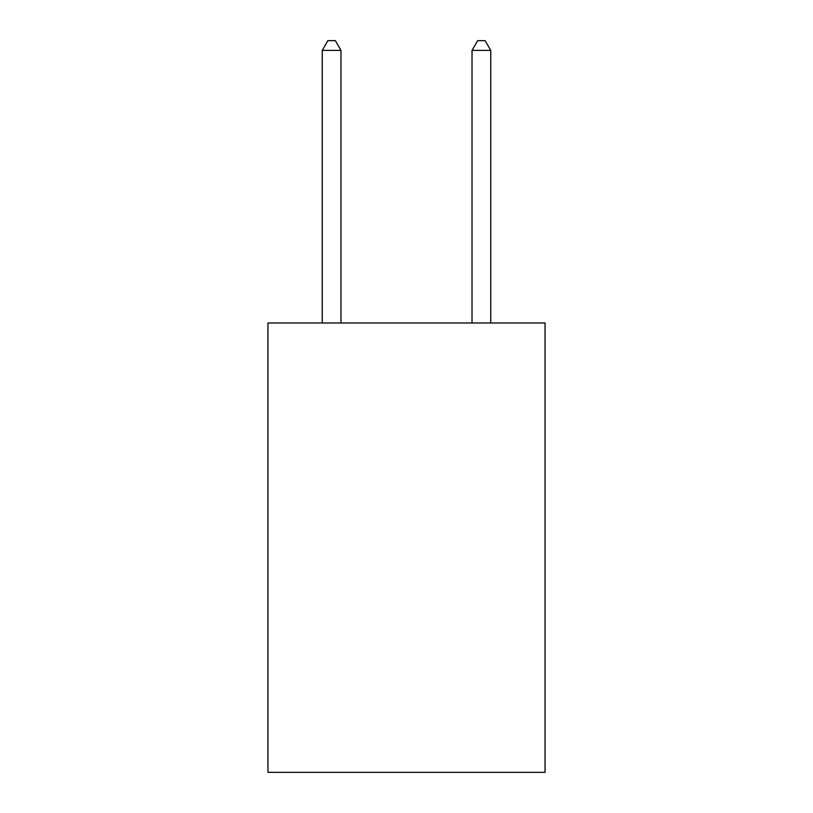 <?xml version="1.0" encoding="UTF-8"?>
<svg xmlns="http://www.w3.org/2000/svg" width="813" height="813" viewBox="0 0 813 813"><rect width="100%" height="100%" fill="white"/><g stroke="black" fill="none" stroke-linecap="round" stroke-linejoin="round"><path stroke-width="1.22" d="M545.056 322.995L545.056 772.35L267.944 772.35L267.944 322.995L545.056 322.995M340.972 322.995L340.972 50.386L322.243 50.386L322.243 322.995M322.243 50.386L327.863 40.65L335.352 40.65L340.972 50.386M490.757 322.995L490.757 50.386L472.028 50.386L472.028 322.995M472.028 50.386L477.648 40.65L485.137 40.65L490.757 50.386"/></g></svg>
